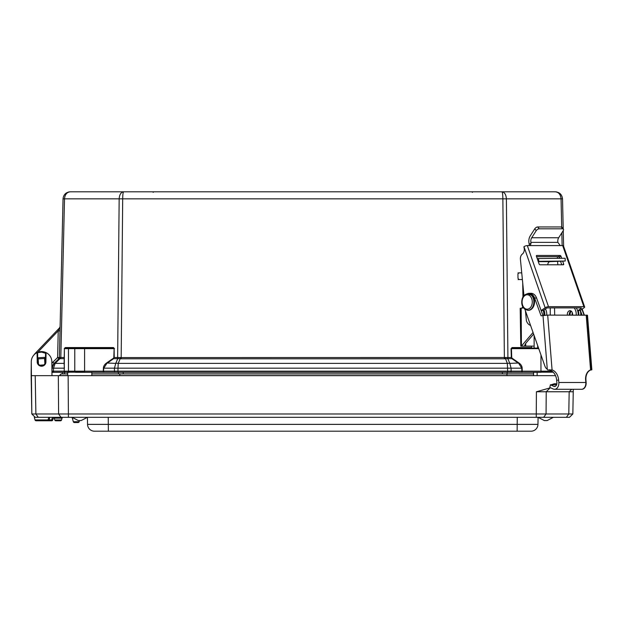 <?xml version="1.0" encoding="UTF-8"?>
<svg xmlns="http://www.w3.org/2000/svg" width="623" height="623" viewBox="0 0 623 623"><rect width="100%" height="100%" fill="white"/><g stroke="black" fill="none" stroke-linecap="round" stroke-linejoin="round"><path stroke-width="0.93" d="M59.972 330.875L58.235 330.836L57.62 357.509L59.395 357.524L63.04 198.846C63.546 194.563 65.952 192.211 70.259 191.798L501.936 191.798C504.591 192.211 506.071 194.563 506.39 198.846L507.916 357.509L120.441 357.563L120.192 358.716L121.166 358.786L504.381 358.786L502.862 198.846C502.792 194.563 502.488 192.211 501.936 191.798L123.611 191.798C123.066 192.211 122.762 194.563 122.692 198.846L121.166 358.786M556.682 191.931L555.295 191.798C559.594 192.211 562.001 194.563 562.514 198.846L561.05 198.846C560.645 194.563 558.722 192.211 555.295 191.798L501.936 191.798M33.946 354.946A10.552 10.552 0 0 1 35.083 353.521L59.59 327.807L58.235 330.836L37.793 352.291M60.073 326.647A1.737 1.737 0 0 1 59.59 327.807L60.073 326.647L60.057 327.316M51.95 372.211L53.087 372.305L51.974 371.199A1.114 1.114 0 0 1 51.974 371.168A1.114 1.114 0 0 0 51.974 371.199L53.072 372.305A1.114 1.114 0 0 1 51.974 371.168L52.044 368.177L54.115 363.388A6.946 6.946 0 0 0 52.044 368.177A6.946 6.946 0 0 1 54.115 363.388L58.92 358.669L64.114 358.661A0.553 0.459 180 0 0 64.395 358.264M64.395 357.493L60.462 357.47A1.667 1.293 -80.3 0 1 59.995 358.622L55.143 363.388A5 1.417 -134.5 0 0 54.115 363.388L52.9 362.158L57.62 357.509L58.858 358.731A1.667 1.667 0 0 0 59.349 357.579M54.115 363.388L58.92 358.669A1.667 1.635 -134.5 0 0 59.395 357.524L60.462 357.47M51.943 371.168L51.974 371.168A1.114 1.114 0 0 0 53.087 372.305L69.246 372.305M51.95 372.305L62.448 372.305L62.448 373.909M37.816 361.87L37.762 361.87A3.808 3.808 0 0 1 37.769 361.589L37.629 353.218L36.819 352.735A0.553 0.553 0 0 1 37.061 352.673L37.629 353.218M512.192 358.264A1.573 1.114 180 0 1 511.724 357.493L511.919 358.661L512.192 358.264L518.998 362.999A10.607 7.499 0 0 1 522.167 368.162L522.261 372.305L540.959 372.305L540.959 371.199L521.872 371.168A1.114 0.787 90 0 1 521.085 372.305L522.261 372.305M522.167 368.162L521.77 368.177L521.872 371.168L103.683 371.168A1.114 0.787 90 0 0 104.469 372.305L521.085 372.305M120.441 357.563L117.638 357.509A1.667 1.176 -90 0 1 117.288 358.661L113.635 358.661L113.83 357.493A1.573 1.114 0 0 1 113.355 358.264L113.635 358.661L106.829 363.388L103.784 368.177L103.286 372.305L104.469 372.305M75.562 372.305L117.957 372.305L117.988 368.177L507.566 368.177L507.324 363.388L505.113 357.563M117.988 357.477A1.667 1.051 -97 0 1 117.755 358.63L120.192 358.716L118.23 363.388L117.988 368.177L103.387 368.162L103.286 371.199L64.395 371.199A1.114 1.114 0 0 0 65.501 372.305M64.395 362.999A0.553 0.459 0 0 1 64.114 363.388L64.395 348.646L64.231 371.168A1.114 0.787 90 0 0 65.01 372.305M504.381 358.786L507.8 358.63A1.667 1.051 97 0 1 507.566 357.477M538.552 348.093L512.511 348.093L511.039 348.662L511.335 357.509L507.916 357.509A1.667 1.176 90 0 0 508.267 358.661L507.8 358.63L509.801 363.388A5 3.419 157.2 0 0 507.324 363.388L118.23 363.388A5 3.419 -157.2 0 0 115.753 363.388L117.755 358.63L117.288 358.661M115.208 372.305A1.114 0.787 90 0 1 114.43 371.168L114.453 368.177L115.753 363.388L106.556 362.999L113.355 358.264M113.83 357.493L114.118 348.646L114.219 357.509L117.638 357.509L119.164 198.846C119.476 194.563 120.963 192.211 123.611 191.798M518.998 362.999L509.801 363.388L511.094 368.177L507.566 368.177L507.597 372.305L533.584 372.305L533.584 375.661M68.795 191.946L70.259 191.798C66.832 192.211 64.909 194.563 64.504 198.846L60.82 357.509A1.667 1.176 -90 0 1 60.47 358.661M64.395 368.162L64.114 363.388L55.143 363.388L53.508 368.177L51.911 368.177M555.295 191.798C559.594 192.211 562.001 194.563 562.514 198.846L563.215 228.867M563.254 230.611L563.62 246.342M545.631 309.312L545.631 308.798M550.249 315.106L550.249 307.887M534.137 348.093L534.137 335.563M537.672 348.093L537.672 345.594M531.427 346.186L531.692 348.093M512.511 348.093A0.553 0.389 90 0 1 512.114 347.548L531.435 347.548M510.338 372.305A1.114 0.787 90 0 0 511.125 371.168L511.094 368.177L521.77 368.177L518.725 363.388L511.919 358.661L508.267 358.661M68.857 348.093A0.553 0.389 90 0 0 68.46 348.646L64.395 348.646L64.948 348.093A0.553 0.553 0 0 0 64.395 348.646L64.948 348.093L84.596 348.093L64.948 348.093A0.553 0.389 90 0 0 65.337 347.548L113.433 347.548A0.553 0.389 -90 0 1 113.043 348.093L114.118 348.646L84.596 348.646L84.596 348.093L113.043 348.093M38.283 417.317L35.885 413.984L31.82 413.984L35.207 417.317L569.461 417.317L572.849 413.984L35.885 413.984L35.215 375.661L67.666 375.661L67.666 372.305L62.448 372.305M38.501 364.034A3.746 3.746 0 0 1 38.252 360.11M44.622 359.705A3.746 3.746 0 0 1 44.879 363.622M44.887 363.723L44.474 357.368L38.104 357.773L38.509 364.136M44.545 358.474L38.174 358.887M43.836 364.922L39.708 365.187M554.672 315.106L554.556 307.926L551.433 307.887M531.318 346.186L520.812 346.162L525.719 346.123L525.672 343.413L524.722 345.329L525.719 346.123L533.28 346.123M546.768 315.121A8.886 6.285 -90 0 0 545.437 308.93M525.672 343.413L533.615 334.084M521.428 346.123L521.163 308.237L520.189 308.338L520.812 346.162M522.806 306.641A3.333 2.36 -91.9 0 1 521.552 308.175M521.163 308.237L523.554 307.863M533.047 332.448L521.778 345.672M543.965 309.958A8.886 6.285 90 0 1 544.798 315.261M522.946 297.062L522.713 282.92M547.765 264.783A3.333 2.352 90 0 1 550.062 261.644L565.209 261.045L538.179 261.31M518.126 279.587L519.465 279.525A1.667 1.441 -92.6 0 1 517.993 277.874L517.939 274.541A1.667 1.441 -92.6 0 1 519.356 272.866L521.731 272.851M519.465 279.525L522.385 279.509M537.221 258.568L565.162 258.265L565.209 261.045M578.206 315.106A8.886 6.285 -90 0 0 576.182 307.887M570.956 310.97A3.746 2.648 -90 0 0 569.329 315.106M542.29 261.294L560.069 261.13L542.29 261.294M574.211 307.887A8.886 6.285 90 0 1 576.244 315.106M572.584 315.106A3.746 2.648 -90 0 0 569.975 310.698A3.746 2.648 -90 0 0 569.913 310.698A3.746 2.648 -90 0 0 567.366 315.106M560.957 256.209A0.833 0.53 55.2 0 0 560.108 255.461L558.348 256.684A0.833 0.53 -124.8 0 1 559.197 257.431L560.957 256.209L561.642 258.163M561.751 264.783L560.544 261.302M559.454 258.163L559.197 257.431M562.701 261.224L563.675 264.035L562.6 264.783M536.38 255.703L536.73 255.461A0.833 0.53 55.2 0 0 536.403 256.209L539.121 264.035A0.833 0.53 55.2 0 0 539.97 264.783L563.348 264.783A0.833 0.53 55.2 0 0 563.675 264.035M536.73 255.461L560.108 255.461M558.348 256.684L536.567 256.684M578.775 315.106A8.667 6.121 -90 0 0 578.175 310.48L581.119 308.44A1.246 0.389 160.9 0 0 581.415 308.027A1.246 0.389 160.9 0 0 581.025 307.887L547.819 307.887A1.246 0.389 160.9 0 0 546.145 308.44L543.201 310.48L541.239 310.48A8.667 6.121 -90 0 1 541.628 311.897M523.966 246.685L545.148 307.762A2.5 0.779 -19.1 0 1 548.505 306.664L583.868 306.664A2.5 0.779 -19.1 0 1 584.639 306.944L563.457 245.867A2.5 0.779 160.9 0 0 562.678 245.587L527.315 245.587A2.5 0.779 160.9 0 0 523.966 246.685L523.927 247.206A5.163 3.652 90 0 1 522.253 254.122L522.424 254.005A5.163 3.652 -90 0 0 520.415 259.347L523.951 295.606M557.585 256.684A5.163 3.652 -90 0 0 557.328 258.171M557.546 261.403L557.881 264.783M570.115 315.106A3.746 2.648 90 0 1 571.353 311.243M584.639 306.944A2.5 0.779 -19.1 0 1 584.047 307.762L580.138 310.48L578.175 310.48M525.446 310.885L526.412 320.814A8.667 6.121 -90 0 0 530.57 325.424M545.148 307.762L541.239 310.48M529.737 245.587L530.407 245.376L531.045 243.118L529.246 244.364L529.239 245.587M529.246 244.364L529.005 243.079A7.78 5.498 90 0 1 530.243 235.891L534.768 228.812L536.224 230.666L531.699 237.752A5 3.536 -90 0 0 530.905 242.37L531.045 243.118M536.224 230.666A2.5 1.316 -38.1 0 1 539.175 228.812L537.719 226.951A2.5 1.316 141.9 0 0 534.768 228.812M561.175 226.951L562.631 228.812A2.5 1.316 -38.1 0 1 563.418 229.132L561.962 227.27A2.5 1.316 141.9 0 0 561.175 226.951L537.719 226.951M563.418 229.132A2.5 1.316 -38.1 0 1 563.215 230.666L558.691 237.752L531.699 237.752M560.264 245.587L557.897 242.37A5 3.536 90 0 1 558.691 237.752M572.335 312.738A3.746 2.648 -90 0 0 572.085 315.106M580.737 315.106A8.667 6.121 -90 0 0 580.138 310.48M562.631 228.812L539.175 228.812M543.786 315.37A8.667 6.121 -90 0 0 543.201 310.48M590.511 370A10.389 7.305 -99.1 0 0 590.37 370L591.539 369.797L587.178 315.215L547.687 315.106L541.076 315.783L534.596 298.012A8.667 6.121 -90 0 0 529.153 293.316A8.667 6.121 -90 0 0 527.377 293.69M558.629 380.007L558.831 382.491A6.113 4.322 90 0 1 554.54 389.289A6.113 4.322 90 0 1 553.208 388.993L549.798 387.428L550.397 384.788L553.816 386.346A3.333 2.352 -90 0 0 554.54 386.509A3.333 2.352 -90 0 0 556.876 382.802L556.682 380.318L558.629 380.007A10.389 7.305 80.9 0 0 552.071 369.93L547.687 315.106M524.854 309.203L544.884 366.051A6.666 4.711 -90 0 0 547.282 369.229L547.773 370L548.505 370A10.389 7.305 -99.1 0 1 556.682 380.318M542.937 315.487L536.559 298.012A8.667 6.121 -90 0 0 531.115 293.316L529.153 293.316M587.185 315.347L586.196 315.106L590.573 369.93L591.531 369.782L590.573 369.93A10.389 7.305 80.9 0 0 585.62 380.007L585.822 382.491L558.831 382.491M547.773 370L552.071 369.93M554.54 389.289L581.532 389.289A6.113 4.322 -90 0 0 585.822 382.491M556.596 384.788L550.397 384.788M582.084 315.106L580.348 310.34M584.047 315.106L581.913 309.249M591.243 370L591.85 369.782L587.489 315.215M585.628 380.053L585.939 380.007A10.389 7.305 80.9 0 1 590.69 370M585.939 380.007L586.134 382.491A6.113 4.322 -90 0 1 581.843 389.289A6.113 4.322 -90 0 1 581.687 389.282M584.366 315.106L582.162 309.07M31.275 361.776L31.82 413.984L31.15 375.661L35.215 375.661L31.15 375.661L31.275 361.776A10.295 10.295 0 0 1 36.819 352.735L41.562 352.12L45.502 353.218L46.063 352.673A0.553 0.553 0 0 1 46.312 352.735A10.295 10.295 0 0 1 51.857 361.776L51.982 375.661M46.312 352.735L45.557 352.976L46.312 352.735C43.151 351.201 39.981 351.201 36.819 352.735L37.567 352.976M37.061 352.673L37.216 361.581L37.769 361.589A3.808 3.808 0 0 0 41.562 365.67A3.808 3.808 0 0 0 45.362 361.589L44.615 359.596M38.244 360.008L37.769 361.589L37.216 361.581A4.361 4.361 0 0 0 41.562 366.223A4.361 4.361 0 0 0 45.915 361.581L45.362 361.589L45.557 352.976M46.063 352.673L45.915 361.581L45.362 361.589M68.421 417.317L68.141 375.661L58.328 375.661L58.601 413.984L60.999 417.317L63.102 417.317A1.114 1.114 0 0 0 62.035 418.142L61.545 419.964L54.746 419.964A1.114 1.114 0 0 0 55.813 420.79L60.47 420.79A1.114 1.114 0 0 0 61.545 419.964M68.141 375.661L555.514 375.661M91.83 375.661L91.83 372.188M67.666 372.188L84.596 372.188M540.959 372.188L553.208 372.188M45.269 362.718L44.942 363.622M550.53 387.763L536.411 391.766L573.238 391.766L573.285 389.289M556.83 383.924L554.61 383.659L551.137 384.788M569.547 417.231L572.849 413.984L573.238 391.766M51.709 420.759A1.114 1.114 0 0 0 52.784 419.941L51.709 419.941L51.709 420.759A1.114 1.114 0 0 0 52.784 419.941A1.114 1.114 0 0 1 51.709 420.759L46.99 420.759L49.131 419.941L46.99 420.759A1.114 1.114 0 0 0 48.064 419.941A1.114 1.114 0 0 1 46.99 420.759L48.064 419.941L46.99 420.759L51.709 420.759A1.114 1.114 0 0 0 52.784 419.941A1.114 1.114 0 0 1 51.709 420.759A1.114 1.114 0 0 0 52.784 419.941L53.477 417.355A1.114 1.114 0 0 1 54.256 418.142A1.114 1.114 0 0 0 53.477 417.355A1.114 1.114 0 0 1 54.256 418.142L54.746 419.964A1.114 1.114 0 0 0 55.813 420.79L60.47 420.79M78.334 420.556L81.161 420.556L78.334 420.556L72.081 417.317L545.748 417.317M72.759 418.142L72.361 418.142A1.114 1.114 0 0 0 71.287 417.317A1.114 1.114 0 0 1 72.361 418.142A1.114 1.114 0 0 0 71.287 417.317A1.114 1.114 0 0 1 72.361 418.142L73.319 421.716A1.114 1.114 0 0 0 74.394 422.542L78.109 422.542A1.114 1.114 0 0 0 79.183 421.716L73.319 421.716A1.114 1.114 0 0 0 74.394 422.542L78.109 422.542M54.746 419.964A1.114 1.114 0 0 0 55.813 420.79A1.114 1.114 0 0 1 54.746 419.964L54.256 418.142L54.746 419.964M62.035 418.142L54.256 418.142A1.114 1.114 0 0 0 53.181 417.317M73.319 421.716A1.114 1.114 0 0 0 74.394 422.542A1.114 1.114 0 0 1 73.319 421.716M94.478 431.202A6.946 6.946 0 0 1 87.539 424.38A6.946 6.946 0 0 0 94.478 431.202L531.014 431.202A6.946 6.946 0 0 0 537.961 424.38L87.539 424.38L87.415 417.317L81.161 420.556L79.495 420.556L79.183 421.716M569.461 417.317L570.24 416.553M531.014 431.202A6.946 6.946 0 0 0 537.961 424.38L538.085 417.317L544.331 420.556L547.165 420.556L545.748 420.556M91.83 373.909L506.639 373.909L507.332 375.661M506.639 373.909L533.584 373.909L506.639 373.909M120.122 373.909L119.437 375.661M67.666 373.909L61.109 373.909L59.45 375.661M61.109 373.909L59.45 375.576L67.666 375.576M48.765 417.317L48.064 419.941A1.114 1.114 0 0 1 46.99 420.759L36.087 420.759A1.114 1.114 0 0 1 35.013 419.941L34.296 417.262L35.153 417.262M48.064 419.941A1.114 1.114 0 0 1 46.99 420.759L36.087 420.759A1.114 1.114 0 0 1 35.013 419.941L48.064 419.941L46.998 420.759A1.114 1.114 0 0 0 48.064 419.941L46.998 420.759L49.131 420.759M547.165 420.556L553.411 417.317L547.165 420.556L544.331 420.556M52.9 362.158A8.675 8.675 0 0 0 51.873 363.373M552.04 371.199L550.771 371.199A1.114 0.787 90 0 1 550.343 372.188M550.771 370.483L550.771 371.199L540.959 371.199L540.959 354.915M75.212 372.188A1.114 0.787 90 0 1 74.776 371.199L74.776 348.646L84.596 348.646L84.596 372.305M75.173 348.093A0.553 0.389 -90 0 0 74.776 348.646L68.46 348.646L68.46 371.199A1.114 0.787 90 0 0 68.896 372.188M53.446 371.168L51.974 371.168L53.446 371.168L53.508 368.177L64.231 368.177L64.231 371.168L53.446 371.168A1.114 0.787 90 0 0 54.224 372.305M63.04 198.846L561.05 198.846L561.705 227.06M64.231 348.662L65.337 347.548L64.231 348.662M113.433 347.548L114.507 348.662M103.387 368.162A10.607 7.499 180 0 1 106.556 362.999M562.133 245.587L561.837 232.831M511.039 348.662L512.114 347.548M538.747 348.646L511.436 348.646L511.724 357.493M502.348 372.305L502.348 373.909M507.099 372.305L507.099 373.909M123.206 372.305L123.206 373.909M118.456 372.305L118.456 373.909M64.418 372.305L64.418 373.909M522.385 279.525L521.163 279.563M538.615 258.522L538.654 261.294M550.062 261.644L538.288 261.644M580.924 307.887L581.119 308.44M562.678 245.587L583.868 306.664M548.505 306.664L527.315 245.587M557.897 242.37L530.905 242.37M590.534 369.945L591.531 369.782M542.991 315.479L547.282 369.229M549.844 369.782L548.505 370M555.264 386.346L553.816 386.346M534.596 298.012L536.559 298.012M530.57 296.579A7.219 5.101 90 0 1 528.802 308.829A7.219 5.101 90 0 1 522.183 300.543A7.219 5.101 90 0 1 530.57 296.579M531.878 295.746A8.333 5.887 90 0 1 533.475 304.935A8.333 5.887 90 0 1 527.969 310.316C523.772 309.335 521.7 306.578 521.755 302.046C521.887 297.202 523.959 294.399 527.969 293.651A8.333 5.887 90 0 1 531.878 295.746M528.172 293.659A8.333 5.887 90 0 1 528.366 293.651A8.333 5.887 90 0 1 532.268 295.746A8.333 5.887 90 0 1 533.872 304.935A8.333 5.887 90 0 1 528.366 310.316A8.333 5.887 90 0 1 528.172 310.309M537.143 372.305L537.143 375.661M536.411 391.766L536.247 417.317M566.385 417.317L568.783 413.984L569.173 391.766L571.673 389.289M550.202 387.825L546.223 391.766L546.067 413.984L543.669 417.317M108.238 417.317L108.363 431.202M517.137 431.202L517.261 417.317M91.83 375.576L533.584 375.576M52.41 417.317L51.709 419.941L49.131 419.941L49.832 417.317M472.405 192.351L471.852 191.798L472.405 192.351M153.149 192.351L153.702 191.798L153.149 192.351M68.694 191.97L70.259 191.798L68.709 191.962M517.97 272.929L519.309 272.866M527.969 310.316L528.366 310.316C534.814 310.044 536.271 299.242 532.618 295.886L527.969 293.651M31.82 413.984L35.192 417.301M572.849 413.984L569.484 417.293M87.415 417.317L81.161 420.556"/></g></svg>
